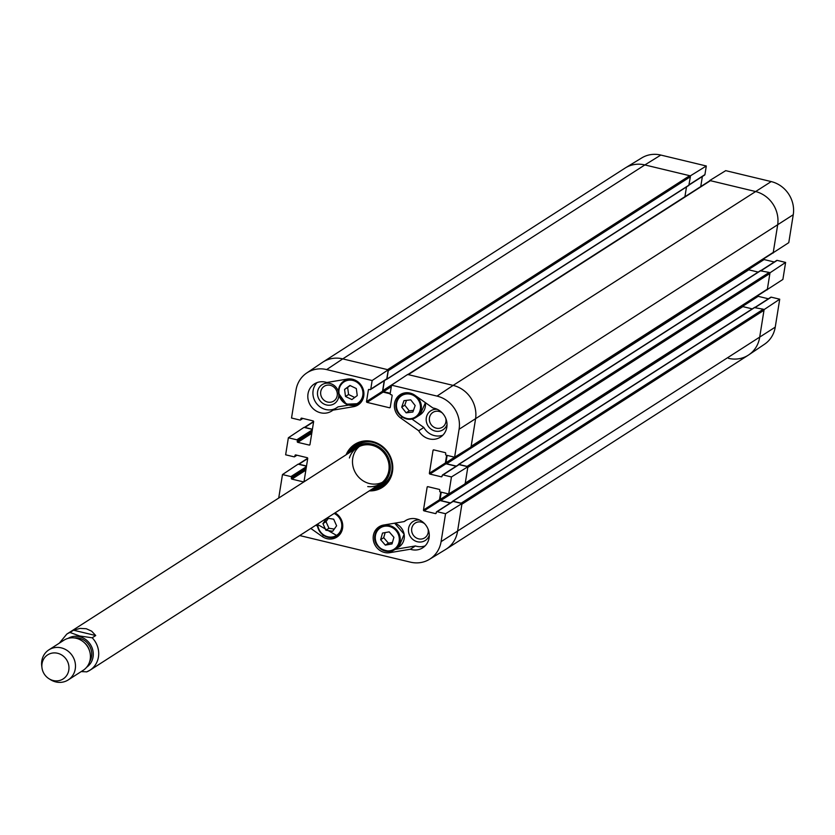 <?xml version="1.0" encoding="UTF-8"?>
<svg xmlns="http://www.w3.org/2000/svg" width="835" height="835" viewBox="0 0 835 835"><rect width="100%" height="100%" fill="white"/><g stroke="black" fill="none" stroke-linecap="round" stroke-linejoin="round"><path stroke-width="1.25" d="M452.361 501.908A0.71 0.658 57.3 0 1 453.134 501.407L461.995 503.536L445.556 513.723L441.089 541.654A28.16 26.073 57.3 0 1 429.482 559.314L445.733 549.409A28.599 26.48 -122.7 0 0 457.528 531.467A28.599 26.48 -122.7 0 1 446.214 549.106L748.327 355.157A28.599 26.48 -122.7 0 0 759.631 337.517L763.994 310.265A0.898 0.825 -122.7 0 0 763.294 309.221L461.191 503.171A0.898 0.825 57.3 0 1 461.661 503.453M461.995 503.536L457.528 531.467L461.891 504.215L763.994 310.265M461.191 503.171L452.998 501.198L452.403 501.637M450.462 502.889L440.765 500.562A0.898 0.825 57.3 0 1 440.066 499.507L441.235 492.18M766.405 289.808A0.898 0.825 -122.7 0 0 767.375 289.15L465.272 483.1A0.898 0.825 57.3 0 1 464.918 483.653M465.272 483.1L467.777 467.433L769.891 273.483A0.898 0.825 -122.7 0 0 769.192 272.429L467.078 466.379A0.898 0.825 57.3 0 1 467.558 466.671M467.078 466.379L458.885 464.417L458.29 464.855M456.348 466.107L446.652 463.78A0.898 0.825 57.3 0 1 445.953 462.726L447.132 455.388M772.302 253.015A0.898 0.825 -122.7 0 0 773.273 252.368L471.159 446.318A0.898 0.825 57.3 0 1 470.815 446.871M471.159 446.318L475.533 419.066A28.599 26.48 -122.7 0 0 453.134 385.394L408.305 374.633L710.418 180.684A0.898 0.825 -122.7 0 0 709.447 181.299M407.689 374.727A0.898 0.825 57.3 0 1 408.305 374.633M390.248 393.285L383.526 391.667A0.898 0.825 57.3 0 1 382.827 390.613L384.424 380.614M386.281 379.424L386.929 379.048L388.275 370.698L690.378 176.749A0.898 0.825 -122.7 0 0 689.679 175.694L644.86 164.933A28.599 26.48 -122.7 0 0 625.039 168.117L322.936 362.066A28.599 26.48 -122.7 0 1 342.747 358.883A28.599 26.48 -122.7 0 0 322.456 362.38L306.675 373.026A28.16 26.073 57.3 0 1 326.652 369.592L372.149 380.52L388.244 369.811L342.747 358.883L644.86 164.933L690.347 175.861L706.306 165.988L660.819 155.059A28.16 26.073 -122.7 0 0 641.781 157.898L625.519 167.814A28.599 26.48 57.3 0 1 644.86 164.933L660.819 155.059M388.181 370.145A0.898 0.825 57.3 0 1 388.275 370.698M689.679 175.694L387.565 369.644L342.747 358.883L326.652 369.592M312.415 429.232L304.848 427.416L313.605 421.8M313.616 421.498L304.305 427.468A0.898 0.825 57.3 0 1 304.848 427.416M306.518 466.014L298.961 464.197L307.708 458.582M307.718 458.279L298.419 464.25A0.898 0.825 57.3 0 1 298.961 464.197M767.375 289.15L769.891 273.483M773.273 252.368L777.635 225.116A28.599 26.48 -122.7 0 0 755.237 191.445L710.418 180.684M690.378 176.749L688.833 185.422L386.929 379.059L689.042 185.099M742.158 305.662A0.898 0.825 -122.7 0 0 742.868 306.612L752.293 308.877M754.516 307.624L763.294 309.221M748.056 268.88A0.898 0.825 -122.7 0 0 748.765 269.83L758.18 272.085M760.414 270.832L769.192 272.429M686.495 186.925L684.93 196.663A0.898 0.825 -122.7 0 0 684.919 196.747M81.214 671.58L86.736 671.851A21.449 19.863 57.3 0 0 89.961 670.213L380.363 483.778M73.532 630.206L80.087 628.4L86.308 628.734L91.673 631.187L95.722 635.539L92.194 637.794L79.753 635.999L70.004 632.471L73.532 630.206L95.722 635.539M57.594 653.273A14.299 13.235 57.3 0 1 68.251 672.332A14.299 13.235 57.3 0 1 48.973 678.719A14.299 13.235 57.3 0 1 41.98 667.833A14.299 13.235 57.3 0 1 57.594 653.273M41.98 667.833L41.75 666.069A17.869 16.543 57.3 0 1 48.879 649.86A17.869 16.543 57.3 0 1 61.268 647.866A17.869 16.543 57.3 0 1 75.067 662.239A17.869 16.543 57.3 0 1 68.188 679.941A17.869 16.543 57.3 0 1 50.486 679.669L48.973 678.719M48.879 649.86L63.825 640.268A17.869 16.543 57.3 0 1 76.204 638.274A17.869 16.543 57.3 0 1 90.013 652.646A17.869 16.543 57.3 0 1 83.135 670.348L68.188 679.941M772.834 252.974L788.772 242.661L793.25 214.731A28.16 26.073 -122.7 0 0 771.196 181.581L725.709 170.653L709.75 180.517L755.237 191.445A28.599 26.48 57.3 0 1 777.635 225.116L773.158 253.047M770.496 297.667A0.71 0.658 57.3 0 1 771.269 297.166L779.723 299.201L764.109 309.587L759.631 337.517A28.599 26.48 57.3 0 1 748.797 354.844A28.599 26.48 57.3 0 1 728.506 358.34M766.947 289.755L782.886 279.443L785.61 262.42L769.995 272.805L767.271 289.829M763.534 258.944A0.71 0.658 -122.7 0 0 764.098 259.549L774.285 261.992M776.383 260.885A0.71 0.658 57.3 0 1 777.155 260.384L785.61 262.42M757.648 295.726A0.71 0.658 -122.7 0 0 758.201 296.331L768.388 298.784M748.797 354.844L764.578 344.187A28.16 26.073 -122.7 0 0 775.245 327.132L779.723 299.201M706.306 165.988L704.928 174.599A0.71 0.658 57.3 0 1 704.145 175.12M702.36 176.498L700.753 186.591M330.305 385.3A8.788 8.141 57.3 0 1 335.42 399.579A8.788 8.141 57.3 0 1 321.172 396.155A8.788 8.141 57.3 0 1 330.305 385.3M428.063 529.119A8.788 8.141 57.3 0 1 420.777 539.076A8.788 8.141 57.3 0 1 411.624 529.609A8.788 8.141 57.3 0 1 421.289 522.105A8.788 8.141 57.3 0 1 424.566 523.67M445.796 418.418A8.788 8.141 57.3 0 1 438.5 428.386A8.788 8.141 57.3 0 1 429.347 418.919A8.788 8.141 57.3 0 1 439.022 411.415A8.788 8.141 57.3 0 1 442.299 412.981M356.294 444.658A24.486 22.67 -122.7 0 0 349.343 452.716M372.525 488.809A24.486 22.67 -122.7 0 0 382.733 485.845M374.571 487.494A22.712 21.021 -122.7 0 0 390.133 470.209A22.712 21.021 -122.7 0 0 376.815 445.713A22.712 21.021 -122.7 0 0 351.389 451.401M367.734 486.575A21.449 19.863 -122.7 0 0 388.933 469.969A21.449 19.863 -122.7 0 0 373.224 445.608A21.449 19.863 -122.7 0 0 349.395 457.998M359.29 446.516A21.449 19.863 -122.7 0 0 356.107 473.862A21.449 19.863 -122.7 0 0 382.294 482.348M358.841 403.378A14.299 13.235 -122.7 0 0 360.438 402.961M317.102 382.576A16.084 14.894 -122.7 0 0 316.121 402.95A16.084 14.894 -122.7 0 0 335.586 408.451M332.935 410.152A16.084 14.894 57.3 0 1 331.745 411.008A16.084 14.894 57.3 0 1 310.526 405.518A16.084 14.894 57.3 0 1 314.367 383.933A16.084 14.894 57.3 0 1 326.788 382.503L347.287 379.069A14.299 13.235 57.3 0 1 362.755 388.118A14.299 13.235 57.3 0 1 358.09 404.923A14.299 13.235 57.3 0 1 353.445 406.708L332.935 410.152L338.05 406.864L348.717 405.079M338.415 391.73A11.293 10.458 -122.7 0 0 329.898 383.432A11.293 10.458 -122.7 0 0 317.53 392.21A11.293 10.458 -122.7 0 0 327.539 405.152A11.293 10.458 -122.7 0 0 338.874 395.038M411.968 419.086L423.825 427.468A16.084 14.894 -122.7 0 0 442.832 435.192M402.94 393.358A14.299 13.235 -122.7 0 0 401.896 394.631M437.216 409.307A11.293 10.458 -122.7 0 0 426.267 418.105A11.293 10.458 -122.7 0 0 434.461 430.86A11.293 10.458 -122.7 0 0 447.017 424.577M395.205 549.346L415.423 545.954A16.084 14.894 -122.7 0 0 425.098 545.881M381.772 525.507A14.299 13.235 -122.7 0 0 380.729 526.781M419.483 519.996A11.293 10.458 -122.7 0 0 408.534 528.795A11.293 10.458 -122.7 0 0 416.728 541.56A11.293 10.458 -122.7 0 0 429.294 535.266M315.912 525.152L317.498 526.269M337.674 535.527A14.299 13.235 -122.7 0 0 339.271 535.11M429.482 559.314A28.16 26.073 57.3 0 1 410.444 562.153L300.057 535.642A28.16 26.073 57.3 0 1 299.702 535.559M388.244 369.811L386.793 378.839A0.71 0.658 57.3 0 1 386.01 379.351M384.225 380.739L382.545 391.26A0.71 0.658 -122.7 0 0 383.108 392.095L390.164 393.796A0.71 0.658 -122.7 0 0 390.728 394.621L391.563 394.83A0.71 0.658 57.3 0 1 392.126 395.665L390.269 407.25A0.71 0.658 57.3 0 1 389.496 407.772L367.076 402.386A0.71 0.658 57.3 0 1 366.523 401.541L368.371 389.966A0.71 0.658 57.3 0 1 369.154 389.444L369.988 389.642A0.71 0.658 -122.7 0 0 370.771 389.12L372.149 380.52M437.039 396.103L453.134 385.394L407.637 374.466L391.542 385.175L437.039 396.103A28.16 26.073 57.3 0 1 459.093 429.263L454.616 457.194L471.055 446.996L475.533 419.066A28.599 26.48 -122.7 0 0 453.134 385.394L771.196 181.581M446.631 455.273L445.399 462.945A0.71 0.658 -122.7 0 0 445.963 463.79L456.15 466.233M458.248 465.126A0.71 0.658 57.3 0 1 459.02 464.625L467.892 466.755L451.453 476.942L448.729 493.976L465.158 483.789L467.892 466.755M440.734 492.055L439.513 499.727A0.71 0.658 -122.7 0 0 440.066 500.572L450.253 503.014M306.675 373.026A28.16 26.073 57.3 0 0 296.007 390.091L291.53 418.022L299.984 420.047A0.71 0.658 -122.7 0 0 300.767 419.525L300.903 418.679A0.71 0.658 57.3 0 1 301.675 418.158L313.052 420.892A0.71 0.658 57.3 0 1 313.616 421.727L309.962 444.554A0.71 0.658 57.3 0 1 309.18 445.065L297.803 442.341A0.71 0.658 57.3 0 1 297.25 441.496L297.385 440.65A0.71 0.658 -122.7 0 0 296.822 439.805L288.367 437.77L285.643 454.804L294.097 456.828A0.71 0.658 -122.7 0 0 294.87 456.317L295.005 455.461A0.71 0.658 57.3 0 1 295.788 454.939L307.165 457.674A0.71 0.658 57.3 0 1 307.718 458.519L304.065 481.336A0.71 0.658 57.3 0 1 303.293 481.858L291.916 479.123A0.71 0.658 57.3 0 1 291.352 478.278L291.488 477.432A0.71 0.658 -122.7 0 0 290.935 476.587L282.48 474.562L298.095 464.166L306.497 466.191M288.367 437.77L303.982 427.384L312.384 429.399M404.161 521.593A16.084 14.894 57.3 0 1 405.351 520.737A16.084 14.894 57.3 0 1 426.57 526.227A16.084 14.894 57.3 0 1 422.729 547.812A16.084 14.894 57.3 0 1 410.309 549.242L389.809 552.676A14.299 13.235 57.3 0 1 374.341 543.627A14.299 13.235 57.3 0 1 379.007 526.822A14.299 13.235 57.3 0 1 383.651 525.038L404.161 521.593L406.624 520.017M410.309 549.242L415.423 545.954M418.711 430.756L400.79 418.084A14.299 13.235 57.3 0 1 400.174 394.673A14.299 13.235 57.3 0 1 415.005 395.331L432.937 408.002A16.084 14.894 57.3 0 1 446.485 420.527A16.084 14.894 57.3 0 1 440.462 437.123A16.084 14.894 57.3 0 1 418.711 430.756L423.825 427.468M335.117 512.826L336.307 513.661A14.299 13.235 57.3 0 1 336.923 537.072A14.299 13.235 57.3 0 1 322.08 536.414L310.797 528.43M348.101 453.52A24.486 22.67 57.3 0 1 355.658 445.045A24.486 22.67 57.3 0 1 372.629 442.32A24.486 22.67 57.3 0 1 391.531 462.016A24.486 22.67 57.3 0 1 382.117 486.262A24.486 22.67 57.3 0 1 371.272 489.613M369.3 490.876A25.561 23.662 -122.7 0 0 392.732 469.249A25.561 23.662 -122.7 0 0 372.452 441.517A25.561 23.662 -122.7 0 0 346.128 454.783M278.713 498.057L282.48 474.562M445.556 513.723L437.112 511.698A0.71 0.658 -122.7 0 0 436.329 512.22L436.194 513.066A0.71 0.658 57.3 0 1 435.411 513.588L424.044 510.863A0.71 0.658 57.3 0 1 423.481 510.018L427.134 487.202A0.71 0.658 57.3 0 1 427.917 486.68L439.293 489.404A0.71 0.658 57.3 0 1 439.847 490.249L439.711 491.105A0.71 0.658 -122.7 0 0 440.275 491.94L448.729 493.976L440.066 499.507M451.453 476.942L442.999 474.917A0.71 0.658 -122.7 0 0 442.226 475.439L442.08 476.284A0.71 0.658 57.3 0 1 441.308 476.806L429.931 474.071A0.71 0.658 57.3 0 1 429.378 473.236L433.031 450.409A0.71 0.658 57.3 0 1 433.803 449.888L445.18 452.622A0.71 0.658 57.3 0 1 445.744 453.468L445.608 454.313A0.71 0.658 -122.7 0 0 446.161 455.158L454.616 457.194M391.542 385.175L390.164 393.786M328.353 518.358L326.015 521.645L328.948 528.263L334.261 529.077M322.947 523.618L326.861 518.128L333.666 519.172L336.609 525.789L332.695 531.279L325.88 530.235L322.947 523.618L326.015 521.645M325.88 530.235L328.948 528.263M389.204 531.864L393.911 537.302L392.022 543.929L385.342 545.13L380.635 539.692L382.524 533.064L389.204 531.864M385.165 532.584L383.703 537.719L388.411 543.167L392.45 542.437M380.635 539.692L383.703 537.719M385.342 545.13L388.411 543.167M410.736 399.861L415.162 405.549L412.897 412.031L406.144 412.834L401.719 407.146L403.973 400.664L410.736 399.861M406.468 400.372L404.787 405.173L409.213 410.862L413.482 410.35M401.719 407.146L404.787 405.173M406.144 412.834L409.213 410.862M356.305 388.546L357.255 395.581L351.89 399.568L345.513 396.479L344.563 389.434L349.917 385.457L356.305 388.546M350.178 385.572L347.631 387.461L348.581 394.506L354.708 397.481M344.563 389.434L347.631 387.461M345.513 396.479L348.581 394.506M441.089 541.654L775.245 327.132M742.868 306.612L440.765 500.562M755.101 307.249L452.998 501.198M454.584 457.183L445.953 462.726M748.765 269.83L446.652 463.78M760.998 270.467L458.885 464.417M459.093 429.263L793.25 214.731M684.93 196.663L407.877 374.529M398.535 380.52L382.827 390.613M391.312 386.668L383.526 391.667M59.327 643.148L66.79 634.109A21.449 19.863 57.3 0 1 70.004 632.471M92.194 637.794A21.449 19.863 57.3 0 1 89.961 670.213L86.621 671.914M68.136 638.357A17.159 15.886 57.3 0 1 79.628 636.688A17.159 15.886 57.3 0 1 92.821 650.246A17.159 15.886 57.3 0 1 86.663 667.217M84.21 642.564A14.122 13.078 57.3 0 1 89.522 650.851M74.242 637.919A15.552 14.393 57.3 0 1 79.388 638.222A15.552 14.393 57.3 0 1 89.596 661.842M748.39 269.632L764.098 259.549M761.332 270.55L777.155 260.384M742.492 306.414L758.201 296.331M755.445 307.332L771.269 297.166M689.094 184.765L704.928 174.599M358.278 443.625A24.33 22.524 -122.7 0 0 349.604 452.549M372.775 488.642A24.33 22.524 -122.7 0 0 384.507 484.477M370.949 441.986A23.63 21.877 -122.7 0 0 350.658 451.871M373.829 487.964A23.63 21.877 -122.7 0 0 391.271 473.633M389.809 552.676L393.358 550.401M400.79 418.084L402.303 417.103M353.445 406.708L356.983 404.432M322.08 536.414L323.604 535.433M309.952 444.575L309.18 445.065M311.747 433.386L297.803 442.341M311.956 432.05L297.25 441.496M312.092 431.204L297.385 440.65M312.311 429.858L296.822 439.805M302.573 418.366L300.767 419.525M301.706 418.158L300.903 418.679M445.399 462.945L429.378 473.236M445.963 463.79L429.931 474.071M433.835 449.898L433.031 450.409M459.02 464.625L442.999 474.917M442.08 476.305L441.308 476.806M304.065 481.357L303.293 481.858M305.85 470.178L291.916 479.123M306.069 468.832L291.352 478.278M306.205 467.986L291.488 477.432M306.414 466.65L290.935 476.587M296.675 455.158L294.87 456.317M295.809 454.95L295.005 455.461M439.513 499.727L423.481 510.018M440.066 500.572L424.044 510.863M427.938 486.68L427.134 487.202M453.134 501.407L437.112 511.698M436.194 513.097L435.411 513.588M390.269 407.271L389.496 407.772M383.108 392.095L367.076 402.386M382.545 391.26L366.523 401.541M369.174 389.444L368.371 389.966M386.793 378.839L370.771 389.12M334.146 513.452A12.692 11.753 57.3 0 1 340.638 520.163A12.692 11.753 57.3 0 1 332.487 536.947A12.692 11.753 57.3 0 1 317.738 523.983M335.785 513.295A13.402 12.41 -122.7 0 0 335.033 512.878M317.3 524.265A13.402 12.41 -122.7 0 0 324.377 535.872A13.402 12.41 -122.7 0 0 337.236 535.809A13.402 12.41 -122.7 0 0 342.663 524.359M390.154 550.735A12.692 11.753 57.3 0 1 375.75 534.191A12.692 11.753 57.3 0 1 395.988 530.549A12.692 11.753 57.3 0 1 390.154 550.735M390.55 551.277A13.402 12.41 -122.7 0 0 394.767 549.628A13.402 12.41 -122.7 0 0 397.971 531.644A13.402 12.41 -122.7 0 0 380.28 527.062A13.402 12.41 -122.7 0 0 375.938 542.886A13.402 12.41 -122.7 0 0 390.55 551.277M394.579 523.201A13.402 12.41 57.3 0 1 404.109 534.202A13.402 12.41 57.3 0 1 398.859 546.998L390.509 551.298C369.863 549.514 372.734 531.311 380.28 527.062L383.369 525.09M410.663 418.69A12.692 11.753 57.3 0 1 397.126 401.385A12.692 11.753 57.3 0 1 417.615 398.953A12.692 11.753 57.3 0 1 410.663 418.69M414.118 394.757A13.402 12.41 -122.7 0 0 401.447 394.913A13.402 12.41 -122.7 0 0 396.959 410.382A13.402 12.41 -122.7 0 0 411.008 419.233A13.402 12.41 -122.7 0 0 415.934 417.479A13.402 12.41 -122.7 0 0 416.195 396.176M425.37 402.658A13.402 12.41 57.3 0 1 420.026 414.849L415.934 417.479L410.966 419.253C391.531 417.062 393.723 399.339 401.447 394.913L404.537 392.941M346.462 403.702A12.692 11.753 57.3 0 1 343.498 382.242A12.692 11.753 57.3 0 1 362.839 391.615A12.692 11.753 57.3 0 1 346.462 403.702M356.587 380.937A13.402 12.41 -122.7 0 0 343.916 381.094A13.402 12.41 -122.7 0 0 338.53 392.941A13.402 12.41 -122.7 0 0 346.431 404.192A13.402 12.41 -122.7 0 0 358.403 403.66A13.402 12.41 -122.7 0 0 363.83 392.21M465.21 483.465L767.031 289.703M471.107 446.683L772.918 252.921M709.802 180.777L407.971 374.55M452.622 501.261L754.725 307.311M458.509 464.469L760.622 270.519M688.833 185.422L386.72 379.372M66.79 634.109L357.192 447.675M761.061 270.477L776.665 260.468M755.174 307.27L770.768 297.25M689.052 185.046L704.646 175.037M302.865 418.439L300.485 419.974M458.53 464.709L442.508 474.99M296.968 455.221L294.588 456.755M452.643 501.491L436.611 511.782M386.511 379.278L370.489 389.569M317.258 524.286L337.236 535.809L340.315 533.826M394.642 523.19L404.15 534.202L398.859 546.998M425.422 402.689L420.026 414.849M347.005 379.111L343.916 381.094L339.135 387.21L338.53 393.264L346.379 404.203L358.403 403.66L361.482 401.677"/></g></svg>

